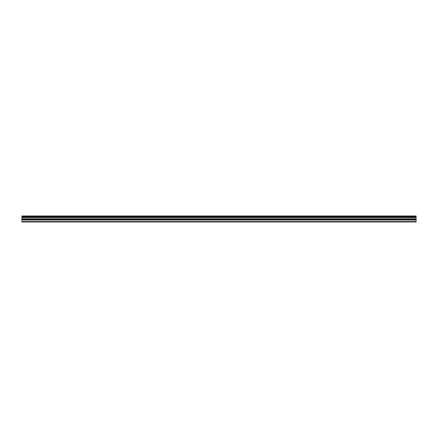 <?xml version="1.0" encoding="UTF-8"?>
<svg xmlns="http://www.w3.org/2000/svg" width="438" height="438" viewBox="0 0 438 438"><rect width="100%" height="100%" fill="white"/><g stroke="black" fill="none" stroke-linecap="round" stroke-linejoin="round"><path stroke-width="0.66" d="M21.9 221.54L21.9 216.005L416.1 216.005L416.1 221.995L21.9 221.995L21.9 221.54L416.1 221.54M21.9 219.958L416.1 219.958M21.9 217.516L416.1 217.516M21.9 217.029L416.1 217.029M416.1 216.377L21.9 216.377M21.9 216.859L416.1 216.859M416.1 218.841L21.9 218.841M21.9 219.367L416.1 219.367"/></g></svg>
